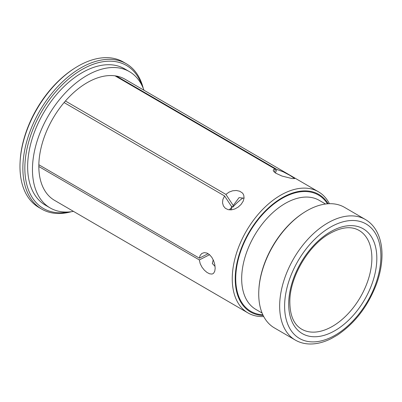 <?xml version="1.0" encoding="UTF-8"?>
<svg xmlns="http://www.w3.org/2000/svg" width="402" height="402" viewBox="0 0 402 402"><rect width="100%" height="100%" fill="white"/><g stroke="black" fill="none" stroke-linecap="round" stroke-linejoin="round"><path stroke-width="0.6" d="M41.702 209.1L38.818 207.422A84.093 51.074 -59.8 0 1 20.1 161.946L20.155 160.931A82.691 50.225 -59.8 0 1 73.772 68.797L74.626 68.25A84.093 51.074 -59.8 0 1 123.414 62.059L126.303 63.742A84.093 51.074 120.2 0 0 84.616 65.853A84.093 51.074 120.2 0 0 27.386 139.288A84.093 51.074 120.2 0 0 41.702 209.1A84.093 51.074 120.2 0 0 71.41 211.703M50.119 207.919L45.31 205.12A78.837 47.883 -59.8 0 1 43.577 112.897A78.837 47.883 -59.8 0 1 124.62 68.842L129.429 71.641A78.837 47.883 120.2 0 0 90.355 73.621A78.837 47.883 120.2 0 0 36.698 142.469A78.837 47.883 120.2 0 0 50.119 207.919A78.837 47.883 120.2 0 0 73.486 211.382M141.996 85.525A82.691 50.225 120.2 0 0 85.571 67.586A82.691 50.225 120.2 0 0 25.472 157.906A82.691 50.225 120.2 0 0 68.4 211.985M247.949 312.917L54.526 200.347A70.079 42.562 -59.8 0 1 38.828 166.513L38.838 164.755A70.079 42.562 -59.8 0 1 64.084 102.56L65.415 101.008A70.079 42.562 -59.8 0 1 115.032 75.827L116.349 76.038A70.079 42.562 -59.8 0 1 125.027 79.214L318.449 191.784A70.079 42.562 120.2 0 0 283.712 193.543A70.079 42.562 120.2 0 0 236.019 254.742A70.079 42.562 120.2 0 0 247.949 312.917A70.079 42.562 120.2 0 0 263.727 316.555M143.986 90.249A78.837 47.883 120.2 0 0 129.429 71.641M243.024 197.925A44.501 27.029 -59.8 0 0 232.939 207.06L233.225 205.512L239.059 197.623L244.059 198.236M215.08 266.42L212.321 263.501L213.226 259.808M295.279 340.057L274.35 327.876A69.727 42.351 -59.8 0 1 258.833 290.169L258.873 289.41A68.677 41.713 -59.8 0 1 303.404 212.894L304.043 212.482A69.727 42.351 -59.8 0 1 344.494 207.347L365.423 219.527A69.727 42.351 120.2 0 0 330.861 221.281A69.727 42.351 120.2 0 0 283.41 282.169A69.727 42.351 120.2 0 0 295.279 340.057C299.646 342.574 304.5 343.891 309.852 343.996C316.826 344.092 324.027 342.258 331.454 338.489L337.353 335.102C354.966 323.218 368.011 306.188 376.483 284.013C379.634 275.295 381.438 266.812 381.9 258.556C382.483 247.391 380.523 237.944 376.026 230.21C373.292 225.633 369.76 222.07 365.423 219.527M328.203 203.759A67.973 41.285 120.2 0 0 285.139 196.146A67.973 41.285 120.2 0 0 236.522 265.24A67.973 41.285 120.2 0 0 263.179 315.485M329.409 203.703A70.079 42.562 120.2 0 0 318.449 191.784M116.349 76.038L276.847 169.443L283.174 171.8L289.867 175.327L294.686 178.573L292.038 178.553L281.988 176.056L275.682 173.141L273.868 171.624L273.189 170.317L273.712 169.448L275.531 169.237L115.032 75.827M65.415 101.008L225.914 194.412L229.009 192.136L232.617 190.794L236.336 190.488L239.687 191.216L242.245 192.839L243.104 193.885L243.748 195.171L244.084 198.015L243.215 201.136L241.089 204.407L238.28 207.015L234.974 208.909L231.472 209.849L228.125 209.648L225.341 208.291L223.417 205.96L222.537 202.915L222.859 199.513L224.582 195.97L64.084 102.56M38.843 164.75L199.342 258.159L200.161 255.36L201.874 253.436L204.251 252.622L206.95 253.064L209.578 254.722L211.864 257.386L213.638 260.762L214.774 264.471L215.17 268.265L214.779 271.159L213.678 273.149L212.849 273.757L211.914 274.058L209.598 273.802L206.97 272.435L204.327 270.144L201.965 267.154L200.206 263.712L199.327 259.923L38.828 166.513M143.238 88.284A84.093 51.074 120.2 0 0 126.303 63.742M20.1 161.946A84.093 51.074 -59.8 0 1 74.626 68.25M209.573 254.722L199.327 259.923M199.342 258.159L208.166 253.677M258.833 290.169A69.727 42.351 -59.8 0 1 304.043 212.482M276.847 169.443L275.42 172.96M274.36 172.121L275.531 169.237M232.939 207.06L231.23 206.065M230.557 209.909A44.501 27.029 -59.8 0 1 231.607 208.613L231.894 207.065L224.582 195.97M225.914 194.412L233.225 205.512M229.276 209.854L231.894 207.065M359.081 230.431A57.114 34.688 -59.8 0 1 371.875 258.722A57.114 34.688 -59.8 0 1 346.459 315.409A57.114 34.688 -59.8 0 1 301.626 329.158C293.415 324.303 289.495 314.449 289.867 299.59C290.671 276.415 307.811 246.959 327.57 234.813C340.303 227.15 350.805 225.688 359.081 230.431M333.243 225.622A66.224 40.22 120.2 0 0 284.616 305.626A66.224 40.22 120.2 0 0 332.273 336.765A66.224 40.22 120.2 0 0 380.9 256.762A66.224 40.22 120.2 0 0 333.243 225.622M376.825 258.828A60.617 36.818 -59.8 0 1 310.339 336.429A60.617 36.818 -59.8 0 1 311.108 248.32A60.617 36.818 -59.8 0 1 376.825 258.828M262.863 314.816A67.275 40.863 -59.8 0 1 249.325 232.637A67.275 40.863 -59.8 0 1 327.464 203.809M262.089 313.037L255.803 309.379A63.069 38.306 -59.8 0 1 254.421 235.602A63.069 38.306 -59.8 0 1 319.253 200.362L325.54 204.02"/></g></svg>

